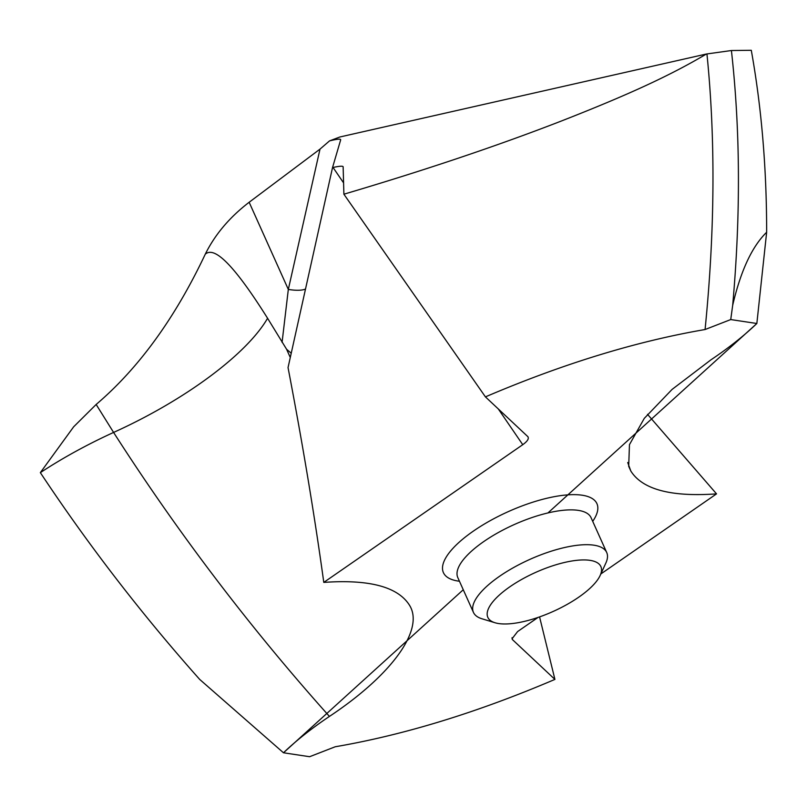 <?xml version="1.0" encoding="UTF-8"?>
<svg xmlns="http://www.w3.org/2000/svg" width="807" height="807" viewBox="0 0 807 807"><rect width="100%" height="100%" fill="white"/><g stroke="black" fill="none" stroke-linecap="round" stroke-linejoin="round"><path stroke-width="1.21" d="M291.236 353.244L286.586 349.249L267.581 318.271C246.76 354.313 184.803 400.232 113.585 432.431C87.116 444.546 62.704 457.952 40.35 472.64C88.346 545.038 141.457 613.966 199.692 679.413C141.457 613.966 88.346 545.038 40.35 472.64L73.649 426.812L96.154 404.468C138.683 368.244 175.079 318.109 205.331 254.064C215.025 234.494 229.632 217.224 249.151 202.264L320.006 149.124L329.528 140.892L339.878 136.988L706.387 54.019C669.881 75.757 626.989 95.347 560.451 121.373C497.102 145.936 424.916 170.216 343.893 194.205L343.136 166.767C342.793 165.849 339.434 166.081 333.039 167.473L343.58 182.876M463.258 589.746L283.489 752.78C296.169 740.604 311.482 728.479 329.438 716.414C391.97 674.904 424.744 629.389 409.482 605.21C397.851 586.8 369.283 579.204 323.789 582.402L522.754 444.687C527.566 441.217 529.241 438.514 527.778 436.577L528.06 436.9M283.489 752.78L199.692 679.413L283.489 752.78L309.595 756.714L335.258 746.757C404.105 734.955 477.33 712.5 554.913 679.403L539.57 616.901M267.581 318.271C223.892 248.677 211.091 249.575 205.331 254.064C175.079 318.109 138.683 368.244 96.154 404.468L73.649 426.812L40.35 472.64M512.021 637.712L512.546 639.699L554.913 679.403M512.546 639.699L512.021 638.821L517.58 631.588L538.027 617.436M600.852 573.948L716.535 493.874L647.517 414.324M527.778 436.577L485.421 396.873C563.004 363.775 636.219 341.321 705.076 329.528L730.739 319.562L756.845 323.496C744.165 335.682 728.842 347.807 710.886 359.872L672.1 389.398L644.289 418.359L629.46 444.647L628.693 466.355L630.842 471.066C642.483 489.476 671.041 497.082 716.535 493.874M409.956 606.057L409.482 605.21M205.331 254.064C215.025 234.494 229.632 217.224 249.151 202.264L320.006 149.124L288.321 289.42L282.077 342.35M249.151 202.264L288.321 289.42A22.193 6.627 -167.3 0 0 305.52 289.017M320.006 149.124L329.528 140.892C337.205 139.006 340.917 138.663 340.665 139.873L332.524 167.594L288.038 367.589C302.625 443.729 314.538 515.34 323.789 582.402M332.524 167.594L333.039 167.473M706.387 54.019L731.414 50.528L751.287 50.286C761.536 107.462 766.65 168.118 766.65 232.245L756.845 323.496L547.963 512.929M730.739 319.562L732.675 305.349C740.685 270.91 752.013 246.539 766.65 232.245L756.845 323.496M731.414 50.528C740.332 130.26 740.745 215.197 732.675 305.349M485.421 396.873L343.893 194.205M495.024 622.752L481.92 618.767A73.054 25.229 -24.2 0 1 473.447 612.402A73.054 25.229 -24.2 0 1 513.817 567.442A73.054 25.229 -24.2 0 1 593.922 545.189A73.054 25.229 -24.2 0 1 606.713 552.513A73.054 25.229 -24.2 0 1 605.845 563.074L600.126 575.522A61.957 21.396 -24.2 0 1 556.366 609.971A61.957 21.396 -24.2 0 1 498.686 623.559A61.957 21.396 -24.2 0 1 495.024 622.752A61.957 21.396 -24.2 0 1 512.606 584.944A61.957 21.396 -24.2 0 1 590.018 560.351A61.957 21.396 -24.2 0 1 600.126 575.522M329.528 140.892L339.878 136.988M751.287 50.286C761.536 107.462 766.65 168.118 766.65 232.245M96.154 404.468L113.585 432.431C177.923 532.822 249.877 627.483 329.438 716.414M592.711 521.342A84.15 29.052 155.8 0 0 582.18 495.216A84.15 29.052 155.8 0 0 473.396 531.087A84.15 29.052 155.8 0 0 458.144 581.06A84.15 29.052 155.8 0 0 459.435 581.242M290.288 357.491L286.586 349.249M630.842 471.066L627.715 462.512M706.952 53.988C715.557 139.137 714.931 230.984 705.076 329.528M498.282 408.927L522.754 444.687M591.006 517.569L591.067 517.691A73.054 25.229 155.8 0 0 578.276 510.367A73.054 25.229 155.8 0 0 498.171 532.62A73.054 25.229 155.8 0 0 457.801 577.58L457.74 577.459M457.801 577.58L473.447 612.402M591.067 517.691L606.713 552.513"/></g></svg>
